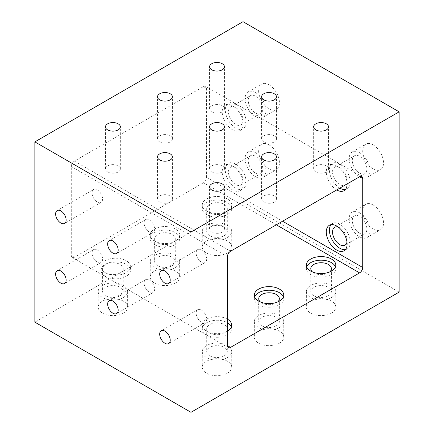 <?xml version="1.0" encoding="UTF-8"?>
<svg xmlns="http://www.w3.org/2000/svg" width="434" height="434" viewBox="0 0 434 434"><rect width="100%" height="100%" fill="white"/><g stroke="black" fill="none" stroke-linecap="round" stroke-linejoin="round"><path stroke-width="0.33" stroke-dasharray="2.17 1.63" d="M206.589 210.989A14.718 8.501 180 0 1 202.282 204.984A14.718 8.501 180 0 1 217 196.483A14.718 8.501 180 0 1 231.718 204.984A14.718 8.501 180 0 1 222.631 212.834A14.718 8.501 180 0 1 206.589 210.989M105.332 272.715A14.718 8.501 180 0 1 101.019 266.704A14.718 8.501 180 0 1 115.737 258.208A14.718 8.501 180 0 1 130.46 266.704A14.718 8.501 180 0 1 121.374 274.554A14.718 8.501 180 0 1 105.332 272.715M203.47 182.747L74.404 257.264A4.416 2.55 -60 0 1 72.196 257.481A4.416 2.55 -60 0 1 71.284 255.458L71.284 166.52A4.416 2.55 -60 0 1 74.404 161.112L203.47 86.599A4.416 2.55 -60 0 1 205.678 86.382A4.416 2.55 -60 0 1 206.589 88.4L206.589 177.338A4.416 2.55 -60 0 1 203.47 182.747L276.328 224.812M227.411 331.175A14.718 8.501 180 0 1 206.589 331.175A14.718 8.501 180 0 1 202.282 325.164A14.718 8.501 180 0 1 211.369 317.314A14.718 8.501 180 0 1 227.411 319.158M154.547 241.038A14.718 8.501 180 0 1 150.24 235.027A14.718 8.501 180 0 1 164.958 226.532A14.718 8.501 180 0 1 179.676 235.027A14.718 8.501 180 0 1 170.589 242.877A14.718 8.501 180 0 1 154.547 241.038M331.489 313.147A14.718 8.501 0 0 0 335.802 307.142A14.718 8.501 0 0 0 321.084 298.641A14.718 8.501 0 0 0 306.366 307.142A14.718 8.501 0 0 0 315.453 314.992A14.718 8.501 0 0 0 331.489 313.147M279.453 343.196A14.718 8.501 0 0 0 283.76 337.185A14.718 8.501 0 0 0 269.042 328.684A14.718 8.501 0 0 0 254.324 337.185A14.718 8.501 0 0 0 263.411 345.035A14.718 8.501 0 0 0 279.453 343.196M227.411 373.24A14.718 8.501 0 0 0 231.718 367.229A14.718 8.501 0 0 0 217 358.734A14.718 8.501 0 0 0 202.282 367.229A14.718 8.501 0 0 0 211.369 375.084A14.718 8.501 0 0 0 227.411 373.24M123.327 313.147A14.718 8.501 0 0 0 127.634 307.142A14.718 8.501 0 0 0 112.916 298.641A14.718 8.501 0 0 0 98.198 307.142A14.718 8.501 0 0 0 107.285 314.992A14.718 8.501 0 0 0 123.327 313.147M175.369 283.104A14.718 8.501 0 0 0 179.676 277.093A14.718 8.501 0 0 0 164.958 268.597A14.718 8.501 0 0 0 150.24 277.093A14.718 8.501 0 0 0 159.327 284.943A14.718 8.501 0 0 0 175.369 283.104M227.411 253.055A14.718 8.501 0 0 0 231.718 247.049A14.718 8.501 0 0 0 217 238.548A14.718 8.501 0 0 0 202.282 247.049A14.718 8.501 0 0 0 211.369 254.899A14.718 8.501 0 0 0 227.411 253.055M243.018 21.7L243.018 201.978L34.856 322.164M243.018 201.978L399.144 292.115M373.126 144.891A14.718 8.501 -120 0 0 365.764 144.159A14.718 8.501 -120 0 0 365.764 161.155A14.718 8.501 -120 0 0 380.482 169.656A14.718 8.501 -120 0 0 382.739 157.862A14.718 8.501 -120 0 0 373.126 144.891M373.126 204.984A14.718 8.501 -120 0 0 365.764 204.251A14.718 8.501 -120 0 0 365.764 221.248A14.718 8.501 -120 0 0 380.482 229.749A14.718 8.501 -120 0 0 382.739 217.955A14.718 8.501 -120 0 0 373.126 204.984M269.042 144.891A14.718 8.501 -120 0 0 261.68 144.159A14.718 8.501 -120 0 0 261.68 161.155A14.718 8.501 -120 0 0 276.404 169.656A14.718 8.501 -120 0 0 278.655 157.862A14.718 8.501 -120 0 0 269.042 144.891M269.042 84.798A14.718 8.501 -120 0 0 261.68 84.066A14.718 8.501 -120 0 0 261.68 101.062A14.718 8.501 -120 0 0 276.404 109.563A14.718 8.501 -120 0 0 278.655 97.769A14.718 8.501 -120 0 0 269.042 84.798M97.303 189.897A7.438 4.297 60 0 1 102.164 196.45A7.438 4.297 60 0 1 101.024 202.407A7.438 4.297 60 0 1 97.303 202.038A7.438 4.297 60 0 1 92.447 195.484A7.438 4.297 60 0 1 93.587 189.528A7.438 4.297 60 0 1 97.303 189.897M201.387 310.077A7.438 4.297 60 0 1 206.248 316.636A7.438 4.297 60 0 1 205.108 322.592A7.438 4.297 60 0 1 201.387 322.223A7.438 4.297 60 0 1 196.526 315.67A7.438 4.297 60 0 1 197.671 309.713A7.438 4.297 60 0 1 201.387 310.077M149.345 280.033A7.438 4.297 60 0 1 154.206 286.586A7.438 4.297 60 0 1 153.066 292.549A7.438 4.297 60 0 1 149.345 292.18A7.438 4.297 60 0 1 144.489 285.626A7.438 4.297 60 0 1 145.629 279.664A7.438 4.297 60 0 1 149.345 280.033M97.303 249.989A7.438 4.297 60 0 1 102.164 256.543A7.438 4.297 60 0 1 101.024 262.499A7.438 4.297 60 0 1 97.303 262.131A7.438 4.297 60 0 1 92.447 255.577A7.438 4.297 60 0 1 93.587 249.621A7.438 4.297 60 0 1 97.303 249.989M201.387 249.984A7.438 4.297 60 0 1 206.248 256.543A7.438 4.297 60 0 1 205.108 262.499A7.438 4.297 60 0 1 201.387 262.131A7.438 4.297 60 0 1 196.526 255.577A7.438 4.297 60 0 1 197.671 249.621A7.438 4.297 60 0 1 201.387 249.984M149.345 219.94A7.438 4.297 60 0 1 154.206 226.494A7.438 4.297 60 0 1 153.066 232.456A7.438 4.297 60 0 1 149.345 232.087A7.438 4.297 60 0 1 144.489 225.534A7.438 4.297 60 0 1 145.629 219.571A7.438 4.297 60 0 1 149.345 219.94M243.018 183.951A14.718 8.501 60 0 1 239.975 190.689A14.718 8.501 60 0 1 225.251 182.188A14.718 8.501 60 0 1 225.251 165.191A14.718 8.501 60 0 1 236.595 169.135A14.718 8.501 60 0 1 243.018 183.951M336.697 189.956A14.718 8.501 60 0 1 327.079 176.985A14.718 8.501 60 0 1 329.335 165.191A14.718 8.501 60 0 1 340.679 169.135A14.718 8.501 60 0 1 347.102 183.951M243.018 123.858A14.718 8.501 60 0 1 239.975 130.596A14.718 8.501 60 0 1 225.251 122.095A14.718 8.501 60 0 1 225.251 105.099A14.718 8.501 60 0 1 236.595 109.042A14.718 8.501 60 0 1 243.018 123.858M118.178 171.962A7.438 4.297 180 0 1 110.068 172.895A7.438 4.297 180 0 1 105.478 168.924A7.438 4.297 180 0 1 107.659 165.891A7.438 4.297 180 0 1 115.764 164.958A7.438 4.297 180 0 1 120.354 168.924A7.438 4.297 180 0 1 118.178 171.962M170.22 141.918A7.438 4.297 180 0 1 162.11 142.846A7.438 4.297 180 0 1 157.52 138.88A7.438 4.297 180 0 1 159.701 135.842A7.438 4.297 180 0 1 167.806 134.914A7.438 4.297 180 0 1 172.396 138.88A7.438 4.297 180 0 1 170.22 141.918M274.299 202.011A7.438 4.297 180 0 1 266.194 202.938A7.438 4.297 180 0 1 261.604 198.973A7.438 4.297 180 0 1 263.78 195.935A7.438 4.297 180 0 1 271.89 195.007A7.438 4.297 180 0 1 276.48 198.973A7.438 4.297 180 0 1 274.299 202.011M222.257 232.054A7.438 4.297 180 0 1 214.152 232.987A7.438 4.297 180 0 1 209.562 229.016A7.438 4.297 180 0 1 211.743 225.984A7.438 4.297 180 0 1 219.848 225.051A7.438 4.297 180 0 1 224.438 229.016A7.438 4.297 180 0 1 222.257 232.054M170.22 202.011A7.438 4.297 180 0 1 162.11 202.938A7.438 4.297 180 0 1 157.52 198.973A7.438 4.297 180 0 1 159.701 195.935A7.438 4.297 180 0 1 167.806 195.007A7.438 4.297 180 0 1 172.396 198.973A7.438 4.297 180 0 1 170.22 202.011M222.257 171.962A7.438 4.297 180 0 1 214.152 172.895A7.438 4.297 180 0 1 209.562 168.924A7.438 4.297 180 0 1 211.743 165.891A7.438 4.297 180 0 1 219.848 164.958A7.438 4.297 180 0 1 224.438 168.924A7.438 4.297 180 0 1 222.257 171.962M222.257 111.869A7.438 4.297 180 0 1 214.152 112.802A7.438 4.297 180 0 1 209.562 108.836A7.438 4.297 180 0 1 211.743 105.798A7.438 4.297 180 0 1 219.848 104.865A7.438 4.297 180 0 1 224.438 108.836A7.438 4.297 180 0 1 222.257 111.869M274.299 141.918A7.438 4.297 180 0 1 266.194 142.846A7.438 4.297 180 0 1 261.604 138.88A7.438 4.297 180 0 1 263.78 135.842A7.438 4.297 180 0 1 271.89 134.914A7.438 4.297 180 0 1 276.48 138.88A7.438 4.297 180 0 1 274.299 141.918M326.341 171.962A7.438 4.297 180 0 1 318.236 172.895A7.438 4.297 180 0 1 313.646 168.924A7.438 4.297 180 0 1 315.822 165.891A7.438 4.297 180 0 1 323.932 164.958A7.438 4.297 180 0 1 328.522 168.924A7.438 4.297 180 0 1 326.341 171.962M246.143 122.052A14.718 8.501 60 0 1 243.094 128.795A14.718 8.501 60 0 1 228.376 120.294A14.718 8.501 60 0 1 228.376 103.297A14.718 8.501 60 0 1 239.72 107.241A14.718 8.501 60 0 1 246.143 122.052M255.512 92.61A14.718 8.501 60 0 1 265.125 105.581A14.718 8.501 60 0 1 262.868 117.375A14.718 8.501 60 0 1 248.15 108.874A14.718 8.501 60 0 1 248.15 91.878A14.718 8.501 60 0 1 255.512 92.61M255.512 113.041A10.302 5.951 -120 0 0 260.66 113.551A10.302 5.951 -120 0 0 262.244 105.294A10.302 5.951 -120 0 0 255.512 96.212A10.302 5.951 -120 0 0 250.358 95.702A10.302 5.951 -120 0 0 248.78 103.959A10.302 5.951 -120 0 0 255.512 113.041M235.733 107.632A10.302 5.951 60 0 1 242.465 116.713A10.302 5.951 60 0 1 240.886 124.97A10.302 5.951 60 0 1 230.584 119.019A10.302 5.951 60 0 1 230.584 107.122A10.302 5.951 60 0 1 235.733 107.632M246.143 182.15A14.718 8.501 60 0 1 243.094 188.888A14.718 8.501 60 0 1 228.376 180.387A14.718 8.501 60 0 1 228.376 163.39A14.718 8.501 60 0 1 239.72 167.334A14.718 8.501 60 0 1 246.143 182.15M235.733 167.725A10.302 5.951 60 0 1 242.465 176.806A10.302 5.951 60 0 1 240.886 185.063A10.302 5.951 60 0 1 230.584 179.112A10.302 5.951 60 0 1 230.584 167.215A10.302 5.951 60 0 1 235.733 167.725M331.066 224.676A14.718 8.501 60 0 1 332.46 223.483A14.718 8.501 60 0 1 343.804 227.427A14.718 8.501 60 0 1 350.227 242.237A14.718 8.501 60 0 1 347.178 248.975A14.718 8.501 60 0 1 345.448 249.588M338.395 227.156A10.302 5.951 60 0 1 339.817 227.817A10.302 5.951 60 0 1 346.967 241.998M339.817 188.155A14.718 8.501 60 0 1 330.203 175.184A14.718 8.501 60 0 1 332.46 163.39A14.718 8.501 60 0 1 343.804 167.334A14.718 8.501 60 0 1 350.227 182.144A14.718 8.501 60 0 1 347.178 188.882A14.718 8.501 60 0 1 345.448 189.495M339.817 167.725A10.302 5.951 60 0 1 346.549 176.806A10.302 5.951 60 0 1 344.97 185.063A10.302 5.951 60 0 1 334.668 179.112A10.302 5.951 60 0 1 334.668 167.215A10.302 5.951 60 0 1 339.817 167.725M359.596 173.133A10.302 5.951 -120 0 0 364.744 173.643A10.302 5.951 -120 0 0 366.323 165.387A10.302 5.951 -120 0 0 359.596 156.305A10.302 5.951 -120 0 0 354.442 155.795A10.302 5.951 -120 0 0 352.864 164.052A10.302 5.951 -120 0 0 359.596 173.133M255.512 173.133A10.302 5.951 -120 0 0 260.66 173.643A10.302 5.951 -120 0 0 262.244 165.387A10.302 5.951 -120 0 0 255.512 156.305A10.302 5.951 -120 0 0 250.358 155.795A10.302 5.951 -120 0 0 248.78 164.052A10.302 5.951 -120 0 0 255.512 173.133M359.596 233.226A10.302 5.951 -120 0 0 364.744 233.736A10.302 5.951 -120 0 0 366.323 225.479A10.302 5.951 -120 0 0 359.596 216.398A10.302 5.951 -120 0 0 354.442 215.888A10.302 5.951 -120 0 0 352.864 224.145A10.302 5.951 -120 0 0 359.596 233.226M255.512 152.703A14.718 8.501 60 0 1 265.125 165.674A14.718 8.501 60 0 1 262.868 177.468A14.718 8.501 60 0 1 248.15 168.967A14.718 8.501 60 0 1 248.15 151.971A14.718 8.501 60 0 1 255.512 152.703M359.596 212.796A14.718 8.501 60 0 1 369.209 225.767A14.718 8.501 60 0 1 366.952 237.561A14.718 8.501 60 0 1 352.234 229.06A14.718 8.501 60 0 1 352.234 212.063A14.718 8.501 60 0 1 359.596 212.796M359.596 152.703A14.718 8.501 60 0 1 369.209 165.674A14.718 8.501 60 0 1 366.952 177.468A14.718 8.501 60 0 1 352.234 168.967A14.718 8.501 60 0 1 352.234 151.971A14.718 8.501 60 0 1 359.596 152.703M157.672 265.673A10.302 5.951 0 0 0 168.902 266.964A10.302 5.951 0 0 0 175.26 261.469A10.302 5.951 0 0 0 164.958 255.523A10.302 5.951 0 0 0 154.656 261.469A10.302 5.951 0 0 0 157.672 265.673M157.672 242.839A10.302 5.951 180 0 1 154.656 238.635A10.302 5.951 180 0 1 161.014 233.139A10.302 5.951 180 0 1 172.244 234.425A10.302 5.951 180 0 1 175.26 238.635A10.302 5.951 180 0 1 168.902 244.13A10.302 5.951 180 0 1 157.672 242.839M105.63 295.722A10.302 5.951 0 0 0 116.86 297.013A10.302 5.951 0 0 0 123.218 291.512A10.302 5.951 0 0 0 112.916 285.567A10.302 5.951 0 0 0 102.614 291.512A10.302 5.951 0 0 0 105.63 295.722M105.63 272.888A10.302 5.951 180 0 1 102.614 268.679A10.302 5.951 180 0 1 108.972 263.183A10.302 5.951 180 0 1 120.202 264.474A10.302 5.951 180 0 1 123.218 268.679A10.302 5.951 180 0 1 116.86 274.174A10.302 5.951 180 0 1 105.63 272.888M209.714 355.815A10.302 5.951 0 0 0 220.944 357.101A10.302 5.951 0 0 0 227.302 351.605A10.302 5.951 0 0 0 217 345.659A10.302 5.951 0 0 0 206.698 351.605A10.302 5.951 0 0 0 209.714 355.815M209.714 332.976A10.302 5.951 180 0 1 206.698 328.771A10.302 5.951 180 0 1 213.056 323.276A10.302 5.951 180 0 1 224.286 324.567A10.302 5.951 180 0 1 227.302 328.771A10.302 5.951 180 0 1 220.944 334.267A10.302 5.951 180 0 1 209.714 332.976M261.756 325.766A10.302 5.951 0 0 0 272.986 327.057A10.302 5.951 0 0 0 279.344 321.561A10.302 5.951 0 0 0 269.042 315.61A10.302 5.951 0 0 0 258.74 321.561A10.302 5.951 0 0 0 261.756 325.766M277.608 302.031A10.302 5.951 180 0 1 261.756 302.932A10.302 5.951 180 0 1 260.476 302.031M313.798 295.722A10.302 5.951 0 0 0 325.028 297.013A10.302 5.951 0 0 0 331.386 291.512A10.302 5.951 0 0 0 321.084 285.567A10.302 5.951 0 0 0 310.782 291.512A10.302 5.951 0 0 0 313.798 295.722M329.65 271.982A10.302 5.951 180 0 1 313.798 272.888A10.302 5.951 180 0 1 312.518 271.982M209.714 235.629A10.302 5.951 0 0 0 220.944 236.921A10.302 5.951 0 0 0 227.302 231.425A10.302 5.951 0 0 0 217 225.474A10.302 5.951 0 0 0 206.698 231.425A10.302 5.951 0 0 0 209.714 235.629M209.714 212.796A10.302 5.951 180 0 1 206.698 208.586A10.302 5.951 180 0 1 213.056 203.09A10.302 5.951 180 0 1 224.286 204.381A10.302 5.951 180 0 1 227.302 208.586A10.302 5.951 180 0 1 220.944 214.081A10.302 5.951 180 0 1 209.714 212.796M283.424 296.921A14.718 8.501 180 0 1 283.76 298.728A14.718 8.501 180 0 1 274.673 306.578A14.718 8.501 180 0 1 258.631 304.733A14.718 8.501 180 0 1 254.324 298.728A14.718 8.501 180 0 1 254.655 296.921M231.387 326.97A14.718 8.501 180 0 1 231.718 328.771A14.718 8.501 180 0 1 222.631 336.621A14.718 8.501 180 0 1 206.589 334.782A14.718 8.501 180 0 1 202.282 328.771A14.718 8.501 180 0 1 211.369 320.921A14.718 8.501 180 0 1 227.411 322.76M105.332 276.317A14.718 8.501 180 0 1 101.019 270.311A14.718 8.501 180 0 1 115.737 261.81A14.718 8.501 180 0 1 130.46 270.311A14.718 8.501 180 0 1 121.374 278.161A14.718 8.501 180 0 1 105.332 276.317M154.547 244.64A14.718 8.501 180 0 1 150.24 238.635A14.718 8.501 180 0 1 164.958 230.134A14.718 8.501 180 0 1 179.676 238.635A14.718 8.501 180 0 1 170.589 246.485A14.718 8.501 180 0 1 154.547 244.64M206.589 214.597A14.718 8.501 180 0 1 202.282 208.586A14.718 8.501 180 0 1 217 200.09A14.718 8.501 180 0 1 231.718 208.586A14.718 8.501 180 0 1 222.631 216.441A14.718 8.501 180 0 1 206.589 214.597M335.466 266.877A14.718 8.501 180 0 1 335.802 268.679A14.718 8.501 180 0 1 326.715 276.529A14.718 8.501 180 0 1 310.673 274.689A14.718 8.501 180 0 1 306.366 268.679A14.718 8.501 180 0 1 306.697 266.877M227.411 237.431A14.718 8.501 180 0 1 211.369 239.275A14.718 8.501 180 0 1 202.282 231.425A14.718 8.501 180 0 1 217 222.924A14.718 8.501 180 0 1 231.718 231.425A14.718 8.501 180 0 1 227.411 237.431M175.369 267.48A14.718 8.501 180 0 1 159.327 269.319A14.718 8.501 180 0 1 150.24 261.469A14.718 8.501 180 0 1 164.958 252.973A14.718 8.501 180 0 1 179.676 261.469A14.718 8.501 180 0 1 175.369 267.48M123.327 297.523A14.718 8.501 180 0 1 107.285 299.368A14.718 8.501 180 0 1 98.198 291.512A14.718 8.501 180 0 1 112.916 283.017A14.718 8.501 180 0 1 127.634 291.512A14.718 8.501 180 0 1 123.327 297.523M227.411 357.616A14.718 8.501 180 0 1 211.369 359.461A14.718 8.501 180 0 1 202.282 351.605A14.718 8.501 180 0 1 217 343.11A14.718 8.501 180 0 1 231.718 351.605A14.718 8.501 180 0 1 227.411 357.616M279.453 327.572A14.718 8.501 180 0 1 263.411 329.411A14.718 8.501 180 0 1 254.324 321.561A14.718 8.501 180 0 1 269.042 313.06A14.718 8.501 180 0 1 283.76 321.561A14.718 8.501 180 0 1 279.453 327.572M331.489 297.523A14.718 8.501 180 0 1 315.453 299.368A14.718 8.501 180 0 1 306.366 291.512A14.718 8.501 180 0 1 321.084 283.017A14.718 8.501 180 0 1 335.802 291.512A14.718 8.501 180 0 1 331.489 297.523M74.404 257.264L71.284 255.458M206.589 177.338L282.572 221.204M203.47 86.599L206.589 88.4M71.284 166.52L227.411 256.662M74.404 161.112L230.53 251.253M205.678 86.382L361.804 176.519M72.196 257.481L228.322 347.618M328.522 168.924L328.522 126.858M313.646 168.924L313.646 126.858M239.975 130.596L243.094 128.795M225.251 105.099L228.376 103.297M262.868 117.375L276.404 109.563M248.15 91.878L261.68 84.066M239.975 190.689L243.094 188.888M225.251 165.191L228.376 163.39M344.053 250.781L347.178 248.975M329.335 225.284L332.46 223.483M344.053 190.689L347.178 188.882M329.335 165.191L332.46 163.39M344.97 185.063L364.744 173.643M334.668 167.215L354.442 155.795M240.886 185.063L260.66 173.643M230.584 167.215L250.358 155.795M240.886 124.97L260.66 113.551M230.584 107.122L250.358 95.702M344.97 245.156L364.744 233.736M334.668 227.308L354.442 215.888M93.587 189.528L57.158 210.561M101.024 202.407L64.595 223.439M197.671 309.713L161.242 330.741M205.108 322.592L168.68 343.625M145.629 279.664L109.2 300.697M153.066 292.549L116.638 313.581M93.587 249.621L57.158 270.653M101.024 262.499L64.595 283.532M197.671 249.621L161.242 270.648M205.108 262.499L168.68 283.532M145.629 219.571L109.2 240.604M153.066 232.456L116.638 253.489M120.354 168.924L120.354 126.858M105.478 168.924L105.478 126.858M172.396 138.88L172.396 96.815M157.52 138.88L157.52 96.815M276.48 198.973L276.48 156.907M261.604 198.973L261.604 156.907M224.438 229.016L224.438 186.951M209.562 229.016L209.562 186.951M172.396 198.973L172.396 156.907M157.52 198.973L157.52 156.907M224.438 168.924L224.438 126.858M209.562 168.924L209.562 126.858M224.438 108.836L224.438 66.771M209.562 108.836L209.562 66.771M276.48 138.88L276.48 96.815M261.604 138.88L261.604 96.815M262.868 177.468L276.404 169.656M248.15 151.971L261.68 144.159M366.952 237.561L380.482 229.749M352.234 212.063L365.764 204.251M366.952 177.468L380.482 169.656M352.234 151.971L365.764 144.159M154.656 238.635L154.656 261.469M175.26 238.635L175.26 261.469M102.614 268.679L102.614 291.512M123.218 268.679L123.218 291.512M206.698 328.771L206.698 351.605M227.302 328.771L227.302 351.605M258.74 298.728L258.74 321.561M279.344 298.728L279.344 321.561M310.782 268.679L310.782 291.512M331.386 268.679L331.386 291.512M206.698 208.586L206.698 231.425M227.302 208.586L227.302 231.425M254.324 295.12L254.324 298.728M283.76 295.12L283.76 298.728M202.282 325.164L202.282 328.771M231.718 325.164L231.718 328.771M101.019 266.704L101.019 270.311M130.46 266.704L130.46 270.311M150.24 235.027L150.24 238.635M179.676 235.027L179.676 238.635M202.282 204.984L202.282 208.586M231.718 204.984L231.718 208.586M306.366 265.076L306.366 268.679M335.802 265.076L335.802 268.679M202.282 231.425L202.282 247.049M231.718 231.425L231.718 247.049M150.24 261.469L150.24 277.093M179.676 261.469L179.676 277.093M98.198 291.512L98.198 307.142M127.634 291.512L127.634 307.142M202.282 351.605L202.282 367.229M231.718 351.605L231.718 367.229M254.324 321.561L254.324 337.185M283.76 321.561L283.76 337.185M306.366 291.512L306.366 307.142M335.802 291.512L335.802 307.142"/><path stroke-width="0.65" d="M258.631 301.131A14.718 8.501 180 0 1 254.324 295.12A14.718 8.501 180 0 1 269.042 286.624A14.718 8.501 180 0 1 283.76 295.12A14.718 8.501 180 0 1 274.673 302.97A14.718 8.501 180 0 1 258.631 301.131M359.596 272.888L230.53 347.401A4.416 2.55 -60 0 1 228.322 347.618A4.416 2.55 -60 0 1 227.411 345.6L227.411 256.662A4.416 2.55 -60 0 1 230.53 251.253L359.596 176.736A4.416 2.55 -60 0 1 361.804 176.519A4.416 2.55 -60 0 1 362.716 178.542L362.716 267.48A4.416 2.55 -60 0 1 359.596 272.888L276.328 224.812M227.411 319.158A14.718 8.501 180 0 1 231.718 325.164A14.718 8.501 180 0 1 227.411 331.175M310.673 271.082A14.718 8.501 180 0 1 306.366 265.076A14.718 8.501 180 0 1 321.084 256.575A14.718 8.501 180 0 1 335.802 265.076A14.718 8.501 180 0 1 326.715 272.926A14.718 8.501 180 0 1 310.673 271.082M399.144 111.836L399.144 292.115L190.982 412.3L190.982 232.022L399.144 111.836L243.018 21.7L34.856 141.885L190.982 232.022M34.856 141.885L34.856 322.164L190.982 412.3M107.659 123.826A7.438 4.297 180 0 1 115.764 122.893A7.438 4.297 180 0 1 120.354 126.858A7.438 4.297 180 0 1 112.916 131.155A7.438 4.297 180 0 1 105.478 126.858A7.438 4.297 180 0 1 107.659 123.826M159.701 93.777A7.438 4.297 180 0 1 167.806 92.849A7.438 4.297 180 0 1 172.396 96.815A7.438 4.297 180 0 1 164.958 101.111A7.438 4.297 180 0 1 157.52 96.815A7.438 4.297 180 0 1 159.701 93.777M263.78 153.869A7.438 4.297 180 0 1 271.89 152.942A7.438 4.297 180 0 1 276.48 156.907A7.438 4.297 180 0 1 269.042 161.198A7.438 4.297 180 0 1 261.604 156.907A7.438 4.297 180 0 1 263.78 153.869M211.743 183.918A7.438 4.297 180 0 1 219.848 182.985A7.438 4.297 180 0 1 224.438 186.951A7.438 4.297 180 0 1 217 191.248A7.438 4.297 180 0 1 209.562 186.951A7.438 4.297 180 0 1 211.743 183.918M159.701 153.869A7.438 4.297 180 0 1 167.806 152.942A7.438 4.297 180 0 1 172.396 156.907A7.438 4.297 180 0 1 164.958 161.198A7.438 4.297 180 0 1 157.52 156.907A7.438 4.297 180 0 1 159.701 153.869M211.743 123.826A7.438 4.297 180 0 1 219.848 122.893A7.438 4.297 180 0 1 224.438 126.858A7.438 4.297 180 0 1 217 131.155A7.438 4.297 180 0 1 209.562 126.858A7.438 4.297 180 0 1 211.743 123.826M211.743 63.733A7.438 4.297 180 0 1 219.848 62.8A7.438 4.297 180 0 1 224.438 66.771A7.438 4.297 180 0 1 217 71.062A7.438 4.297 180 0 1 209.562 66.771A7.438 4.297 180 0 1 211.743 63.733M263.78 93.777A7.438 4.297 180 0 1 271.89 92.849A7.438 4.297 180 0 1 276.48 96.815A7.438 4.297 180 0 1 269.042 101.111A7.438 4.297 180 0 1 261.604 96.815A7.438 4.297 180 0 1 263.78 93.777M315.822 123.826A7.438 4.297 180 0 1 323.932 122.893A7.438 4.297 180 0 1 328.522 126.858A7.438 4.297 180 0 1 321.084 131.155A7.438 4.297 180 0 1 313.646 126.858A7.438 4.297 180 0 1 315.822 123.826M60.874 223.071A7.438 4.297 60 0 1 56.019 216.517A7.438 4.297 60 0 1 57.158 210.561A7.438 4.297 60 0 1 64.595 214.852A7.438 4.297 60 0 1 64.595 223.439A7.438 4.297 60 0 1 60.874 223.071M164.958 343.256A7.438 4.297 60 0 1 160.097 336.703A7.438 4.297 60 0 1 161.242 330.741A7.438 4.297 60 0 1 168.68 335.037A7.438 4.297 60 0 1 168.68 343.625A7.438 4.297 60 0 1 164.958 343.256M112.916 313.212A7.438 4.297 60 0 1 108.055 306.659A7.438 4.297 60 0 1 109.2 300.697A7.438 4.297 60 0 1 116.638 304.994A7.438 4.297 60 0 1 116.638 313.581A7.438 4.297 60 0 1 112.916 313.212M60.874 283.163A7.438 4.297 60 0 1 56.019 276.61A7.438 4.297 60 0 1 57.158 270.653A7.438 4.297 60 0 1 64.595 274.944A7.438 4.297 60 0 1 64.595 283.532A7.438 4.297 60 0 1 60.874 283.163M164.958 283.163A7.438 4.297 60 0 1 160.097 276.61A7.438 4.297 60 0 1 161.242 270.648A7.438 4.297 60 0 1 168.68 274.944A7.438 4.297 60 0 1 168.68 283.532A7.438 4.297 60 0 1 164.958 283.163M112.916 253.12A7.438 4.297 60 0 1 108.055 246.566A7.438 4.297 60 0 1 109.2 240.604A7.438 4.297 60 0 1 116.638 244.901A7.438 4.297 60 0 1 116.638 253.489A7.438 4.297 60 0 1 112.916 253.12M347.102 183.951L347.102 183.951A14.718 8.501 60 0 1 344.053 190.689A14.718 8.501 60 0 1 336.697 189.956M347.102 244.044A14.718 8.501 60 0 1 344.053 250.781A14.718 8.501 60 0 1 329.335 242.281A14.718 8.501 60 0 1 329.335 225.284A14.718 8.501 60 0 1 340.679 229.228A14.718 8.501 60 0 1 347.102 244.044M345.448 249.588A14.718 8.501 60 0 1 332.46 240.479A14.718 8.501 60 0 1 331.066 224.676M346.967 241.998A10.302 5.951 60 0 1 344.97 245.156A10.302 5.951 60 0 1 334.668 239.205A10.302 5.951 60 0 1 334.668 227.308A10.302 5.951 60 0 1 338.395 227.156M345.448 189.495A14.718 8.501 60 0 1 339.817 188.155M260.476 302.031A10.302 5.951 180 0 1 258.74 298.728A10.302 5.951 180 0 1 265.098 293.232A10.302 5.951 180 0 1 276.328 294.518A10.302 5.951 180 0 1 279.344 298.728A10.302 5.951 180 0 1 277.608 302.031M312.518 271.982A10.302 5.951 180 0 1 310.782 268.679A10.302 5.951 180 0 1 317.14 263.183A10.302 5.951 180 0 1 328.37 264.474A10.302 5.951 180 0 1 331.386 268.679A10.302 5.951 180 0 1 329.65 271.982M254.655 296.921A14.718 8.501 180 0 1 269.042 290.227A14.718 8.501 180 0 1 283.424 296.921M227.411 322.76A14.718 8.501 180 0 1 231.387 326.97M306.697 266.877A14.718 8.501 180 0 1 321.084 260.183A14.718 8.501 180 0 1 335.466 266.877M227.411 345.6L230.53 347.401M282.572 221.204L362.716 267.48M359.596 176.736L362.716 178.542"/></g></svg>
